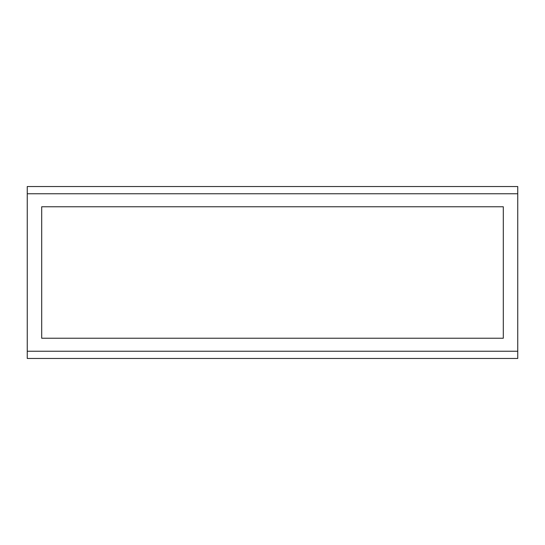 <?xml version="1.0" encoding="UTF-8"?>
<svg xmlns="http://www.w3.org/2000/svg" width="545" height="545" viewBox="0 0 545 545"><rect width="100%" height="100%" fill="white"/><g stroke="black" fill="none" stroke-linecap="round" stroke-linejoin="round"><path stroke-width="0.82" d="M517.75 351.239L517.75 186.533L27.25 186.533L27.25 351.239L517.75 351.239L517.75 358.467L27.25 358.467L27.25 351.239M41.699 206.766L503.301 206.766L503.301 338.234L41.699 338.234L41.699 206.766M27.25 193.761L517.75 193.761"/></g></svg>
